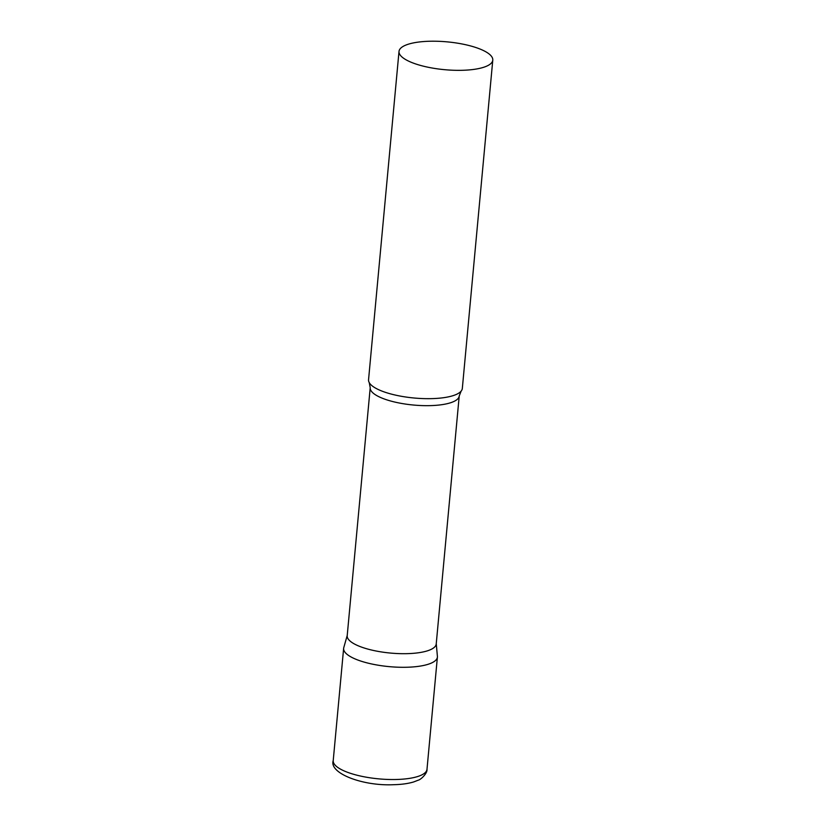 <?xml version="1.0" encoding="UTF-8"?>
<svg xmlns="http://www.w3.org/2000/svg" width="826" height="826" viewBox="0 0 826 826"><rect width="100%" height="100%" fill="white"/><g stroke="black" fill="none" stroke-linecap="round" stroke-linejoin="round"><path stroke-width="1.24" d="M426.99 769.305L437.398 657.083A47.082 13.97 -174.7 0 1 406.485 667.263A47.082 13.97 -174.7 0 1 343.637 648.379L333.219 760.612C328.882 773.291 362.81 786.249 393.703 784.7C401.498 784.524 408.158 783.606 413.692 781.943L418.255 780.167C420.599 779.816 427.527 773.415 426.99 769.305A47.082 13.97 -174.7 0 1 396.077 779.496A47.082 13.97 -174.7 0 1 333.219 760.612M459.225 395.964A44.697 13.257 5.3 0 1 421.807 405.576A44.697 13.257 5.3 0 1 372.856 392.835A44.697 13.257 5.3 0 1 370.213 387.714L347.199 635.741A44.697 13.257 5.3 0 0 349.852 640.862A44.697 13.257 5.3 0 0 398.803 653.603A44.697 13.257 5.3 0 0 436.221 643.991L459.225 395.964L461.125 391.132A47.082 13.97 5.3 0 0 462.323 388.447L492.781 60.122A47.082 13.97 5.3 0 0 489.994 54.722A47.082 13.97 5.3 0 0 438.42 41.3A47.082 13.97 5.3 0 0 399.01 51.429A47.082 13.97 5.3 0 0 401.797 56.818A47.082 13.97 5.3 0 0 453.371 70.251A47.082 13.97 5.3 0 0 492.781 60.122M347.24 635.38L343.771 647.625A47.082 13.97 5.3 0 0 346.424 653.779A47.082 13.97 5.3 0 0 399.257 667.243A47.082 13.97 5.3 0 0 437.398 656.309L436.252 643.63M399.01 51.429L368.551 379.753A47.082 13.97 5.3 0 0 369.243 382.614A47.082 13.97 5.3 0 0 371.339 385.153A47.082 13.97 5.3 0 0 418.235 398.339A47.082 13.97 5.3 0 0 461.125 391.132M370.213 387.714L369.243 382.614"/></g></svg>
